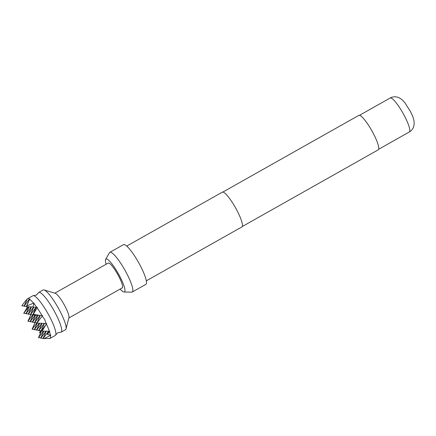 <?xml version="1.0" encoding="UTF-8"?>
<svg xmlns="http://www.w3.org/2000/svg" width="436" height="436" viewBox="0 0 436 436"><rect width="100%" height="100%" fill="white"/><g stroke="black" fill="none" stroke-linecap="round" stroke-linejoin="round"><path stroke-width="0.65" d="M27.512 298.774A22.797 4.376 60.6 0 1 27.539 298.764L27.424 298.834A22.797 4.376 60.6 0 1 27.512 298.774L32.869 295.755A22.797 4.376 60.6 0 1 33.55 295.652A22.797 4.376 60.6 0 1 33.643 295.668A22.797 4.376 60.6 0 1 49.666 316.738A22.797 4.376 60.6 0 1 55.71 334.935A22.797 4.376 60.6 0 1 55.268 335.464L49.911 338.489A22.797 4.376 60.6 0 1 49.884 338.505L49.224 338.505M42.603 316.618L42.063 316.291L42.254 315.996A22.797 4.376 60.6 0 1 42.603 316.618L44.723 319.523L45.873 322.869A22.797 4.376 60.6 0 1 46.162 323.479L46.696 323.49L46.396 323.97A22.797 4.376 60.6 0 1 49.366 331.262L49.862 331.262L49.519 331.736A22.797 4.376 60.6 0 1 50.38 335.088L50.827 335.028L50.434 335.431A22.797 4.376 60.6 0 1 50.086 338.358L50.004 338.429A22.797 4.376 60.6 0 1 49.911 338.489M55.71 334.935L57.634 332.826L60.435 332.27A22.797 4.376 -119.4 0 0 61.116 332.167A22.797 4.376 -119.4 0 0 55.514 313.44A22.797 4.376 -119.4 0 0 39.491 292.371A22.797 4.376 -119.4 0 0 38.717 292.458A22.797 4.376 -119.4 0 0 38.275 292.987L36.352 295.096L33.55 295.652M61.116 332.167L65.504 329.698A22.797 4.376 -119.4 0 0 66.032 328.891L68.937 317.626A14.246 2.736 -119.4 0 0 65.106 306.421A14.246 2.736 -119.4 0 0 55.209 293.286L44.063 289.945A22.797 4.376 -119.4 0 0 43.099 289.984L38.717 292.458M66.032 328.891A22.797 4.376 -119.4 0 0 59.896 310.966A22.797 4.376 -119.4 0 0 44.063 289.945M68.844 317.997L122.2 287.902A14.246 2.736 -119.4 0 0 118.696 276.195A14.246 2.736 -119.4 0 0 108.199 263.082L54.843 293.172M120.134 289.068A18.852 3.619 -119.4 0 0 124.042 292.006A18.852 3.619 -119.4 0 0 119.824 276.424A18.852 3.619 -119.4 0 0 105.643 259.382A18.852 3.619 -119.4 0 0 106.133 264.243M124.042 292.006L131.743 292.164A22.797 4.376 -119.4 0 0 132.244 292.049A22.797 4.376 -119.4 0 0 126.642 273.323A22.797 4.376 -119.4 0 0 109.845 252.335A22.797 4.376 -119.4 0 0 109.485 252.706L105.643 259.382M132.244 292.049L145.886 284.354A22.797 4.376 -119.4 0 0 140.278 265.628A22.797 4.376 -119.4 0 0 123.486 244.645L109.845 252.335M146.333 280.833L241.92 226.916A19.947 3.831 -119.4 0 0 237.015 210.528A19.947 3.831 -119.4 0 0 222.316 192.167L126.729 246.084M242.269 226.524L378.241 149.826A19.778 3.799 -119.4 0 0 373.38 133.579A19.778 3.799 -119.4 0 0 358.812 115.377L222.84 192.069M34.771 322.302L32.378 322.204L37.632 315.332M35.458 315.244L32.378 322.204M37.85 315.342L34.618 322.656L40.134 315.435M30.602 314.329L28.209 314.231L33.61 307.157M32.537 321.85L30.139 321.752L35.125 315.228M39.627 323.218L36.548 330.183L41.802 323.31M42.02 323.316L38.788 330.63L44.303 323.408M37.011 322.754L34.618 322.656M32.842 314.776L30.449 314.678L36.101 307.282M33.768 307.167L30.449 314.678M31.441 306.911L28.209 314.231M28.362 313.876L25.969 313.778L31.223 306.906M33.06 315.146L30.139 321.752M37.229 323.12L34.308 329.73L39.294 323.207M36.706 329.829L34.308 329.73M38.94 330.281L36.548 330.183M41.18 330.728L38.788 330.63M29.049 306.819L25.969 313.778M49.366 331.262L42.069 331.126L46.396 323.97M42.069 331.126L41.022 331.082L45.382 325.376M44.418 323.414L41.022 331.082M40.243 315.441L36.853 323.109L42.063 316.291M40.188 315.435L33.294 314.334L37.114 307.827A22.797 4.376 60.6 0 1 41.965 315.5L32.684 315.13L33.294 314.334M36.155 307.282L32.684 315.13M26.885 305.909L28.95 300.655L26.274 306.704L26.885 305.909L33.567 303.162L34.144 303.118L33.894 303.56A22.797 4.376 60.6 0 1 36.749 307.315L33 307.129L33.894 303.56M33.032 306.977L26.274 306.704M26.433 306.35L24.04 306.252L29.294 299.112A22.797 4.376 60.6 0 1 29.523 299.26L29.245 299.434M26.16 300.093L21.8 305.8L26.16 300.093L27.795 298.633M24.193 305.898L21.8 305.8M27.588 306.759L23.729 313.326L28.716 306.802M26.127 313.424L23.729 313.326M30.297 321.403L27.904 321.305L32.776 314.923M35.016 322.673L32.073 329.278L36.946 322.902M34.466 329.376L32.073 329.278M40.875 337.802L38.482 337.709L43.486 331.153M41.404 331.098L38.482 337.709M43.813 331.158L40.717 338.156L46.031 331.202M46.227 331.207L42.957 338.608L48.581 331.251M50.086 338.358L42.957 338.608M44.003 338.652L50.434 335.431M50.38 335.088L47.257 334.396L49.519 331.736M48.647 331.251L47.257 334.396M46.162 323.479L36.853 323.109M45.818 323.474L45.873 322.869M41.965 315.5L42.526 315.511L42.254 315.996M36.749 307.315L37.349 307.336L37.114 307.827M28.95 300.655L29.713 299.385A22.797 4.376 60.6 0 1 33.567 303.162M29.523 299.26L30.035 299.085L29.713 299.385M27.234 299.031L24.04 306.252M27.539 298.764C28.509 298.235 29.092 298.355 29.294 299.112M30.825 314.694L27.904 321.305M40.385 330.695L39.605 332.853L41.115 330.875M39.605 332.853L40.521 333.088M43.115 338.254L40.717 338.156M49.682 338.521L50.004 338.429M390.127 98.035C392.667 96.678 395.305 96.449 398.041 97.348L400.531 98.58L402.472 100.117L405.006 102.918L410.331 111.305C412.358 115.317 413.546 118.341 413.889 120.374L414.2 122.816L413.96 125.584C413.317 128.391 411.753 130.528 409.284 131.994A19.489 3.744 -119.4 0 0 404.488 115.976A19.489 3.744 -119.4 0 0 390.127 98.035L359.509 115.306M409.284 131.994L378.661 149.265"/></g></svg>
